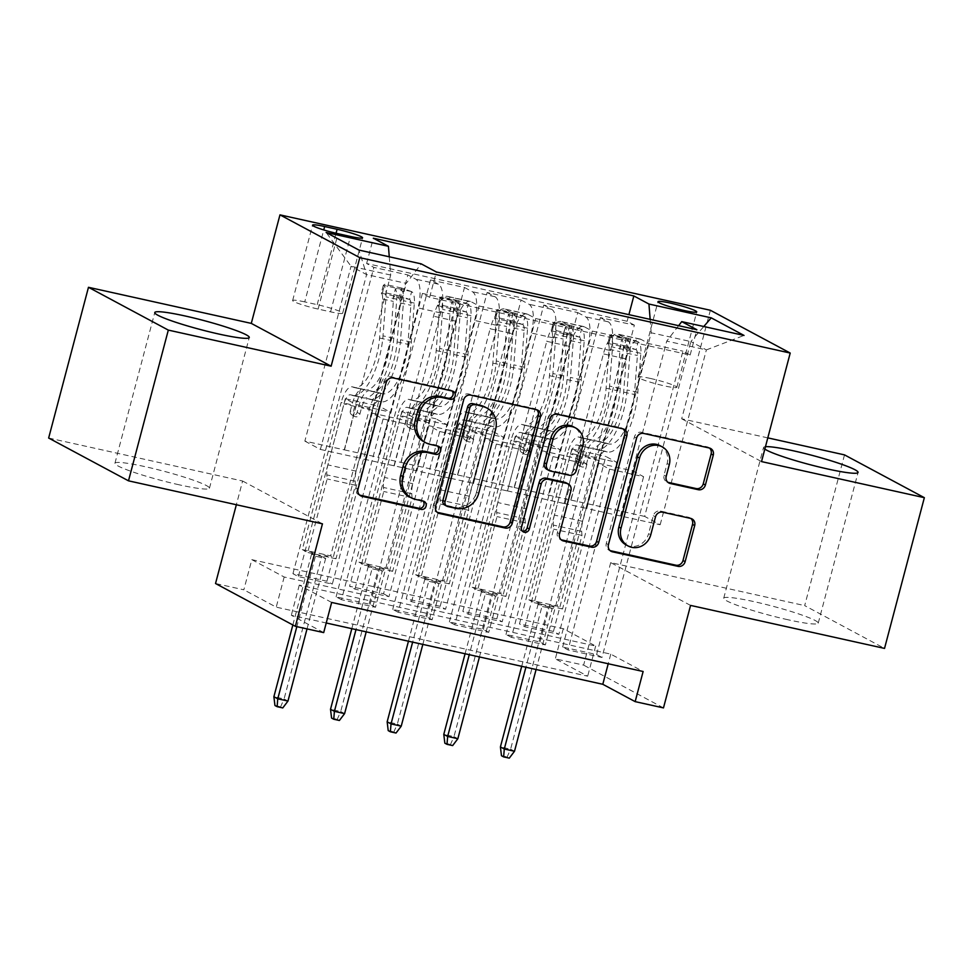 <?xml version="1.0" encoding="UTF-8"?>
<svg xmlns="http://www.w3.org/2000/svg" width="973" height="973" viewBox="0 0 973 973"><rect width="100%" height="100%" fill="white"/><g stroke="black" fill="none" stroke-linecap="round" stroke-linejoin="round"><path stroke-width="0.73" stroke-dasharray="4.87 3.65" d="M452.092 390.976A4.306 3.965 118.2 0 0 450.183 389.881L391.122 376.794A6.154 5.668 118.2 0 0 383.994 381.477L355.85 487.996A6.154 5.668 118.2 0 0 359.657 495.099M423.012 501.059A4.306 3.965 118.2 0 0 421.102 499.952L413.452 498.261L415.617 499.417M437.546 446.023A4.306 3.965 118.2 0 0 435.636 444.916L427.998 443.226L430.151 444.381M765.471 446.704A48.881 4.78 14.8 0 0 763.55 447.471A48.881 4.78 14.8 0 0 764.839 449.088M787.814 619.716A48.881 4.78 -165.2 0 1 723.73 598.2A48.881 4.78 -165.2 0 1 754.148 601.667A48.881 4.78 -165.2 0 1 818.232 623.17A48.881 4.78 -165.2 0 1 787.814 619.716M179.02 484.773A48.881 4.78 -165.2 0 1 114.936 463.27A48.881 4.78 -165.2 0 1 145.366 466.724A48.881 4.78 -165.2 0 1 209.45 488.239A48.881 4.78 -165.2 0 1 179.02 484.773M650.536 378.473A20.056 1.958 14.8 0 0 638.057 377.062A20.056 1.958 14.8 0 0 664.352 385.88A20.056 1.958 14.8 0 0 676.831 387.303A20.056 1.958 14.8 0 0 650.536 378.473M844.503 454.877L804.683 605.607L884.53 648.407M553.442 631.428L634.372 325.14L600.39 317.612L519.473 623.9L553.442 631.428L558.843 634.323L524.861 626.794L519.473 623.9M496.814 618.877L577.743 312.588L543.761 305.06L462.832 611.348L496.814 618.877L502.214 621.771L468.232 614.243L462.832 611.348M440.185 606.325L521.102 300.037L487.132 292.508L406.203 598.796L440.185 606.325L445.573 609.22L411.603 601.691L406.203 598.796M430.504 279.956L349.575 586.245L383.557 593.773L464.474 287.485L430.504 279.956L438.373 284.177A25.067 9.487 102.5 0 1 440.635 312.917L401.131 462.443L378.254 457.31L390.209 412.09L379.312 406.252L332.316 584.116L298.334 576.575L292.946 573.693L326.916 581.222L332.316 584.116M422.416 293.42L341.499 599.709L375.481 607.249L456.398 300.961L422.416 293.42L429.652 297.3L690.149 355.036L682.924 351.168L601.995 657.456L568.025 649.928L562.625 647.033L596.607 654.561L601.995 657.456M479.057 305.972L398.127 612.26L432.109 619.801L513.026 313.513L479.057 305.972L471.175 301.752L448.529 296.741L456.398 300.961M535.685 318.536L454.756 624.812L488.738 632.353L569.667 326.064L535.685 318.536L527.804 314.303A25.067 9.487 -77.5 0 0 526.855 313.951A25.067 9.487 -77.5 0 0 512.807 333.8L490.149 328.777A25.067 9.487 102.5 0 1 504.209 308.928A25.067 9.487 102.5 0 1 505.157 309.292L513.026 313.513M592.314 331.088L511.397 637.376L545.366 644.904L626.296 338.616L592.314 331.088L584.445 326.855A25.067 9.487 -77.5 0 0 583.496 326.502A25.067 9.487 -77.5 0 0 569.436 346.352L546.777 341.328A25.067 9.487 102.5 0 1 560.837 321.491A25.067 9.487 102.5 0 1 561.786 321.844L569.667 326.064M577.743 312.588L585.612 316.809A25.067 9.487 102.5 0 1 587.874 345.561L548.371 495.087L560.095 449.745L549.198 443.907L502.214 621.771M600.39 317.612L608.271 321.832A25.067 9.487 -77.5 0 1 610.533 350.572L571.017 500.098L548.371 495.087M521.102 300.037L528.984 304.257A25.067 9.487 102.5 0 1 531.246 332.997L491.742 482.523L503.467 437.193L492.569 431.355L445.573 609.22M543.761 305.06L551.642 309.28A25.067 9.487 -77.5 0 1 553.892 338.02L514.389 487.546L491.742 482.523M464.474 287.485L472.355 291.705A25.067 9.487 102.5 0 1 474.617 320.445L435.101 469.971L446.838 424.642L435.94 418.804L388.945 596.668L354.963 589.127L349.575 586.245M487.132 292.508L495.002 296.729A25.067 9.487 -77.5 0 1 497.264 325.469L457.76 474.994L435.101 469.971M331.659 602.445L299.283 585.101L610.764 654.136L643.129 671.492M341.499 599.709L336.099 596.826L370.081 604.355L375.481 607.249M398.127 612.26L392.727 609.378L426.709 616.906L432.109 619.801M454.756 624.812L449.368 621.929L483.338 629.458L488.738 632.353M511.397 637.376L505.996 634.481L539.979 642.01L545.366 644.904M251.812 559.657L563.282 628.692L595.658 646.048L284.177 577.001L251.812 559.657L243.846 589.796L215.532 583.52M383.557 593.773L388.945 596.668M505.996 634.481L552.992 456.617L542.095 450.779L530.139 495.999L564.121 503.528L603.418 353.88A25.067 9.487 102.5 0 1 617.466 334.043A25.067 9.487 102.5 0 1 618.414 334.396L626.296 338.616M563.902 503.406L586.561 508.429L626.065 358.903L603.418 353.88M449.368 621.929L496.364 444.065L485.466 438.227L473.51 483.435L507.492 490.976L546.777 341.328M507.274 490.854L529.932 495.877L569.436 346.352M392.727 609.378L439.723 431.513L428.825 425.663L416.882 470.883L450.864 478.424L490.149 328.777M450.645 478.302L473.292 483.326L512.807 333.8M326.916 581.222L407.845 274.933L415.726 279.154A25.067 9.487 102.5 0 1 417.976 307.894L378.473 457.419M336.099 596.826L383.094 418.962L372.197 413.111L360.253 458.332L416.663 470.774L456.167 321.248A25.067 9.487 102.5 0 1 470.227 301.399A25.067 9.487 102.5 0 1 471.175 301.752M394.016 465.751L433.52 316.225A25.067 9.487 102.5 0 1 447.58 296.376A25.067 9.487 102.5 0 1 448.529 296.741M626.065 358.903A25.067 9.487 -77.5 0 1 640.125 339.054A25.067 9.487 -77.5 0 1 641.073 339.419L648.942 343.639L682.924 351.168M634.372 325.14L627.147 321.272L366.639 263.525L373.863 267.405L407.845 274.933M562.625 647.033L609.621 469.168L598.723 463.33L586.78 508.551L660.18 524.751L644.649 516.42L690.842 341.572L651.192 332.79L604.999 507.638L616.736 462.297L605.838 456.459L558.843 634.323M644.649 516.42L604.999 507.638M389.261 256.787L390.696 275.043L344.491 449.891L304.853 441.11L351.046 266.261L366.59 274.581L406.228 283.374L421.236 263.878M390.696 275.043L351.046 266.261L326.137 232.486M304.853 441.11L320.397 449.429L366.59 274.581L358.94 250.073M320.397 449.429L360.034 458.222L406.228 283.374M690.562 605.413L610.716 562.613L804.683 605.607M610.716 562.613L583.63 665.118L555.315 658.843L587.692 676.186L276.223 607.152L243.846 589.796M563.282 628.692L555.315 658.843M48.65 438.032L242.618 481.027L236.354 504.732M767.794 437.874L681.684 418.791L710.363 310.265M663.477 707.906L583.63 665.118M323.693 632.596L291.328 615.252L326.235 622.988M660.18 524.751L706.374 349.903L690.842 341.572L703.783 326.514M620.543 515.958L666.736 341.109L706.374 349.903L744.029 335.43M571.017 500.098L604.78 507.517M514.389 487.546L548.152 494.965M457.76 474.994L491.523 482.413M401.131 462.443L434.895 469.862M344.491 449.891L378.254 457.31M299.283 585.101L291.328 615.252M610.764 654.136L608.222 663.756M284.177 577.001L276.223 607.152M595.658 646.048L587.692 676.186M344.284 449.781L356.227 404.561L345.33 398.711L379.312 406.252M356.227 404.561L390.209 412.09M292.946 573.693L373.863 267.405M366.639 263.525L373.328 238.203M345.33 398.711L298.334 576.575M429.652 297.3L436.342 271.978M370.081 604.355L417.076 426.49L406.179 420.652L394.223 465.872M372.197 413.111L406.179 420.652M383.094 418.962L417.076 426.49M648.942 343.639L568.025 649.928M400.912 462.333L412.856 417.113L446.838 424.642M412.856 417.113L401.958 411.263L435.94 418.804M401.958 411.263L354.963 589.127M426.709 616.906L473.705 439.042L462.807 433.204L450.864 478.424M428.825 425.663L462.807 433.204M439.723 431.513L473.705 439.042M485.466 438.227L519.436 445.756L507.492 490.976M496.364 444.065L530.334 451.594L519.436 445.756M483.338 629.458L530.334 451.594M457.541 474.885L469.497 429.665L458.599 423.827L411.603 601.691M458.599 423.827L492.569 431.355M469.497 429.665L503.467 437.193M542.095 450.779L576.065 458.307L564.121 503.528M552.992 456.617L586.962 464.145L576.065 458.307M539.979 642.01L586.962 464.145M514.17 487.437L526.125 442.216L515.228 436.378L468.232 614.243M515.228 436.378L549.198 443.907M526.125 442.216L560.095 449.745M598.723 463.33L632.705 470.859L620.75 516.079M609.621 469.168L643.603 476.697L632.705 470.859M690.149 355.036L696.85 329.713M678.619 325.675L666.736 341.109M596.607 654.561L643.603 476.697M570.81 499.988L582.754 454.768L571.856 448.93L524.861 626.794M651.192 332.79L650.146 319.363M627.147 321.272L628.886 314.656M571.856 448.93L605.838 456.459M582.754 454.768L616.736 462.297M304.744 301.898A19.424 1.897 14.8 0 0 292.642 300.523A19.424 1.897 14.8 0 0 318.122 309.073L330.577 311.834A19.424 1.897 14.8 0 0 342.666 313.209A19.424 1.897 14.8 0 0 317.198 304.658L304.744 301.898L323.754 229.932M681.684 418.791L761.531 461.591M242.618 481.027L322.452 523.827M423.705 441.633A19.679 18.122 118.2 0 0 427.998 443.226M409.159 496.668A19.679 18.122 118.2 0 0 413.452 498.261M536.61 409.718A6.154 5.668 118.2 0 0 534.262 408.514L468.67 393.98A6.154 5.668 118.2 0 0 461.543 398.662L433.399 505.194A6.154 5.668 118.2 0 0 437.193 512.297M444.758 505.06A4.306 3.965 118.2 0 0 445.695 505.413L447.848 506.568M484.943 406.994A19.679 18.122 118.2 0 1 493.433 428.29L476.551 492.204A19.679 18.122 118.2 0 1 453.759 507.201L445.695 505.413M522.404 531.173A4.306 3.965 118.2 0 1 519.363 526.125L547.981 417.818A6.154 5.668 118.2 0 1 555.109 413.136L620.701 427.67L622.854 428.838M623.048 428.874A6.154 5.668 118.2 0 0 620.701 427.67M566.116 482.815A6.154 5.668 118.2 0 1 568.767 489.468L557.359 532.669A6.154 5.668 118.2 0 0 561.153 539.772M546.996 469.4A6.154 5.668 118.2 0 0 548.346 469.898L566.967 474.021A6.154 5.668 118.2 0 0 574.082 469.339L580.613 444.637A16.456 15.142 118.2 0 0 573.523 426.831M660.035 445.695A16.456 15.142 118.2 0 1 667.137 463.501L664.048 475.189A6.154 5.668 118.2 0 0 667.843 482.292M625.955 544.831A16.456 15.142 118.2 0 0 648.602 533.63L650.767 534.785M690.879 518.463A6.154 5.668 118.2 0 0 688.531 517.259L660.46 511.044A6.154 5.668 118.2 0 0 653.333 515.726L648.602 533.63M709.487 448.042A6.154 5.668 118.2 0 0 707.14 446.838L641.548 432.292A6.154 5.668 118.2 0 0 634.42 436.986L606.276 543.506A6.154 5.668 118.2 0 0 610.071 550.609M350.341 410.898A3.758 3.466 118.2 0 0 352.785 415.264A3.758 3.466 118.2 0 0 357.14 412.406L358.733 406.361A19.74 7.468 102.5 0 1 369.801 390.732A19.74 7.468 102.5 0 1 370.445 390.951L381.197 393.335A19.74 7.468 -77.5 0 0 380.565 393.116A19.74 7.468 -77.5 0 0 369.497 408.745L330.625 555.875L302.299 549.599L341.182 402.469L351.934 404.853L350.341 410.898L353.15 412.394L354.744 406.349A11.591 4.391 102.5 0 1 361.238 397.179A11.591 4.391 102.5 0 1 361.615 397.312L350.864 394.929A11.591 4.391 -77.5 0 0 350.487 394.795A11.591 4.391 -77.5 0 0 343.98 403.965L327.889 464.875A13.61 5.145 102.5 0 0 326.819 474.885L327.135 478.935L307.699 552.482L302.299 549.599M411.64 291.632L401.667 288.057L399.599 295.901L409.572 299.465L411.64 291.632A16.602 6.276 102.5 0 1 414.328 303.114L411.324 342.131A47.932 18.134 102.5 0 1 380.723 401.74A47.932 18.134 102.5 0 1 379.178 401.204L368.414 398.808A11.591 4.391 -77.5 0 0 368.037 398.687A11.591 4.391 -77.5 0 0 361.542 407.857L359.937 413.902A3.758 3.466 -61.8 0 1 354.768 416.468A3.758 3.466 -61.8 0 1 353.15 412.394M401.667 288.057L384.676 284.286L383.326 285.357A16.602 6.276 102.5 0 1 386.001 296.838L383.009 335.855A47.932 18.134 102.5 0 1 352.408 395.464A47.932 18.134 102.5 0 1 350.864 394.929M383.326 285.357L381.258 293.189A8.465 3.199 102.5 0 1 382.571 299.003L379.567 338.032A39.796 15.057 102.5 0 1 354.172 387.509A39.796 15.057 102.5 0 1 352.883 387.059A19.74 7.468 -77.5 0 0 352.25 386.84A19.74 7.468 -77.5 0 0 341.182 402.469M409.572 299.465A8.465 3.199 102.5 0 1 410.886 305.291L407.882 344.308A39.796 15.057 102.5 0 1 382.486 393.785A39.796 15.057 102.5 0 1 381.197 393.335M379.178 401.204A11.591 4.391 -77.5 0 0 378.801 401.071A11.591 4.391 -77.5 0 0 372.294 410.241L356.203 471.163A13.61 5.145 -77.5 0 0 355.133 481.161L355.449 485.211L336.013 558.77L330.625 555.875M399.599 295.901L382.608 292.131L384.676 284.286M381.258 293.189L382.608 292.131M352.883 387.059L363.647 389.443A19.74 7.468 -77.5 0 0 363.002 389.224A19.74 7.468 -77.5 0 0 351.934 404.853M368.414 398.808A47.932 18.134 -77.5 0 0 369.971 399.356A47.932 18.134 -77.5 0 0 400.56 339.747L403.564 300.718A16.602 6.276 -77.5 0 0 402.311 290.854C398.638 288.47 396.376 287.972 395.512 289.346A16.602 6.276 102.5 0 1 396.765 299.222L393.761 338.239A47.932 18.134 102.5 0 1 363.172 397.848A47.932 18.134 102.5 0 1 361.615 397.312M363.647 389.443A39.796 15.057 -77.5 0 0 364.936 389.893A39.796 15.057 -77.5 0 0 390.331 340.416L393.335 301.399A8.465 3.199 -77.5 0 0 393.226 298.018L395.379 288.774L393.226 298.018C394.406 295.549 396.668 296.047 400.012 299.526A8.465 3.199 102.5 0 1 400.122 302.895L397.13 341.924A39.796 15.057 102.5 0 1 371.735 391.401A39.796 15.057 102.5 0 1 370.445 390.951M336.013 558.77L328.935 557.201L323.547 554.306L321.759 556.374L325.639 558.466L315.447 556.203L311.567 554.124L321.759 556.374L284.08 698.967L273.887 696.717M292.849 624.958L311.567 554.124L309.378 551.168L314.778 554.051L307.699 552.482M355.449 485.211L327.135 478.935M307.03 628.899L325.639 558.466L328.935 557.201L314.778 554.051L315.447 556.203L296.838 626.648M287.972 701.059L284.08 698.967L280.613 706.775L282.766 707.93M274.945 705.51L280.613 706.775M406.969 423.45A3.758 3.466 118.2 0 0 409.414 427.816A3.758 3.466 118.2 0 0 413.768 424.958L415.362 418.913A19.74 7.468 102.5 0 1 426.429 403.284A19.74 7.468 102.5 0 1 427.074 403.503L437.838 405.887A19.74 7.468 -77.5 0 0 437.193 405.668A19.74 7.468 -77.5 0 0 426.125 421.297L387.254 568.427L358.94 562.151L397.811 415.021L408.575 417.405L406.969 423.45L409.779 424.958L411.372 418.913A11.591 4.391 102.5 0 1 417.879 409.73A11.591 4.391 102.5 0 1 418.256 409.864L407.492 407.48A11.591 4.391 -77.5 0 0 407.115 407.346A11.591 4.391 -77.5 0 0 400.621 416.517L384.517 477.439A13.61 5.145 102.5 0 0 383.447 487.437L383.763 491.487L364.328 565.045L358.94 562.151M468.281 304.184L458.295 300.608L456.228 308.453L466.201 312.017L468.281 304.184A16.602 6.276 102.5 0 1 470.956 315.666L467.952 354.683A47.932 18.134 102.5 0 1 437.351 414.291A47.932 18.134 102.5 0 1 435.807 413.756L425.043 411.372A11.591 4.391 -77.5 0 0 424.666 411.238A11.591 4.391 -77.5 0 0 418.171 420.409L416.578 426.454A3.758 3.466 -61.8 0 1 411.397 429.02A3.758 3.466 -61.8 0 1 409.779 424.958M458.295 300.608L441.304 296.85L439.966 297.908A16.602 6.276 102.5 0 1 442.642 309.39L439.638 348.407A47.932 18.134 102.5 0 1 409.037 408.015A47.932 18.134 102.5 0 1 407.492 407.48M439.966 297.908L437.886 305.741A8.465 3.199 102.5 0 1 439.2 311.567L436.196 350.584A39.796 15.057 102.5 0 1 410.801 400.061A39.796 15.057 102.5 0 1 409.511 399.611A19.74 7.468 -77.5 0 0 408.879 399.392A19.74 7.468 -77.5 0 0 397.811 415.021M466.201 312.017A8.465 3.199 102.5 0 1 467.514 317.843L464.522 356.86A39.796 15.057 102.5 0 1 439.115 406.337A39.796 15.057 102.5 0 1 437.838 405.887M435.807 413.756A11.591 4.391 -77.5 0 0 435.43 413.622A11.591 4.391 -77.5 0 0 428.935 422.793L412.832 483.715A13.61 5.145 -77.5 0 0 411.761 493.712L412.078 497.762L392.642 571.321L387.254 568.427M456.228 308.453L439.237 304.683L441.304 296.85M437.886 305.741L439.237 304.683M409.511 399.611L420.275 401.995A19.74 7.468 -77.5 0 0 419.643 401.776A19.74 7.468 -77.5 0 0 408.575 417.405M425.043 411.372A47.932 18.134 -77.5 0 0 426.6 411.907A47.932 18.134 -77.5 0 0 457.188 352.299L460.193 313.282A16.602 6.276 -77.5 0 0 458.94 303.406C455.279 301.022 453.004 300.523 452.141 301.898A16.602 6.276 102.5 0 1 453.394 311.774L450.402 350.791A47.932 18.134 102.5 0 1 419.801 410.399A47.932 18.134 102.5 0 1 418.256 409.864M420.275 401.995A39.796 15.057 -77.5 0 0 421.564 402.445A39.796 15.057 -77.5 0 0 446.96 352.968L449.964 313.951A8.465 3.199 -77.5 0 0 449.854 310.582L452.007 301.326L449.854 310.582C451.034 308.1 453.296 308.599 456.653 312.078A8.465 3.199 102.5 0 1 456.763 315.447L453.759 354.476A39.796 15.057 102.5 0 1 428.363 403.953A39.796 15.057 102.5 0 1 427.074 403.503M392.642 571.321L385.563 569.752L380.175 566.858L378.388 568.925L382.267 571.017L372.075 568.755L368.195 566.675L378.388 568.925L340.708 711.518L330.516 709.268M351.812 628.655L368.195 566.675L366.018 563.72L371.406 566.614L364.328 565.045M412.078 497.762L383.763 491.487M366.201 631.842L382.267 571.017L385.563 569.752L371.406 566.614L372.075 568.755L356.009 629.58M344.6 713.61L340.708 711.518L337.242 719.327L339.395 720.482M331.574 718.062L337.242 719.327M463.598 436.001A3.758 3.466 118.2 0 0 466.043 440.368A3.758 3.466 118.2 0 0 470.397 437.509L472.002 431.465A19.74 7.468 102.5 0 1 483.07 415.836A19.74 7.468 102.5 0 1 483.703 416.055L494.466 418.439A19.74 7.468 -77.5 0 0 493.822 418.22A19.74 7.468 -77.5 0 0 482.754 433.849L443.883 580.978L415.568 574.702L454.44 427.573L465.203 429.957L463.598 436.001L466.408 437.509L468.001 431.465A11.591 4.391 102.5 0 1 474.508 422.282A11.591 4.391 102.5 0 1 474.885 422.416L464.121 420.032A11.591 4.391 -77.5 0 0 463.744 419.898A11.591 4.391 -77.5 0 0 457.249 429.081L441.158 489.991A13.61 5.145 102.5 0 0 440.076 499.988L440.392 504.038L420.968 577.597L415.568 574.702M524.909 316.736L514.936 313.16L512.856 321.005L522.842 324.581L524.909 316.736A16.602 6.276 102.5 0 1 527.585 328.217L524.581 367.235A47.932 18.134 102.5 0 1 493.992 426.843A47.932 18.134 102.5 0 1 492.435 426.308L481.684 423.924A11.591 4.391 -77.5 0 0 481.307 423.79A11.591 4.391 -77.5 0 0 474.8 432.961L473.206 439.005A3.758 3.466 -61.8 0 1 468.025 441.572A3.758 3.466 -61.8 0 1 466.408 437.509M514.936 313.16L497.945 309.402L496.595 310.46A16.602 6.276 102.5 0 1 499.271 321.941L496.266 360.959A47.932 18.134 102.5 0 1 465.678 420.567A47.932 18.134 102.5 0 1 464.121 420.032M496.595 310.46L494.527 318.293A8.465 3.199 102.5 0 1 495.829 324.118L492.837 363.136A39.796 15.057 102.5 0 1 467.441 412.613A39.796 15.057 102.5 0 1 466.152 412.163A19.74 7.468 -77.5 0 0 465.508 411.944A19.74 7.468 -77.5 0 0 454.44 427.573M522.842 324.581A8.465 3.199 102.5 0 1 524.143 330.394L521.151 369.412A39.796 15.057 102.5 0 1 495.756 418.889A39.796 15.057 102.5 0 1 494.466 418.439M492.435 426.308A11.591 4.391 -77.5 0 0 492.058 426.174A11.591 4.391 -77.5 0 0 485.563 435.357L469.473 496.266A13.61 5.145 -77.5 0 0 468.39 506.264L468.718 510.314L449.283 583.873L443.883 580.978M512.856 321.005L495.865 317.234L497.945 309.402M522.586 324.483L494.552 318.268L495.865 317.234M466.152 412.163L476.904 414.547A19.74 7.468 -77.5 0 0 476.271 414.328A19.74 7.468 -77.5 0 0 465.203 429.957M481.684 423.924A47.932 18.134 -77.5 0 0 483.228 424.459A47.932 18.134 -77.5 0 0 513.829 364.851L516.821 325.833A16.602 6.276 -77.5 0 0 515.568 315.957C511.907 313.574 509.645 313.075 508.77 314.449A16.602 6.276 102.5 0 1 510.034 324.325L507.03 363.343A47.932 18.134 102.5 0 1 476.429 422.951A47.932 18.134 102.5 0 1 474.885 422.416M476.904 414.547A39.796 15.057 -77.5 0 0 478.193 415.009A39.796 15.057 -77.5 0 0 503.588 365.52L506.592 326.502A8.465 3.199 -77.5 0 0 506.483 323.133L508.636 313.878L506.483 323.133C507.663 320.652 509.925 321.151 513.282 324.629A8.465 3.199 102.5 0 1 513.391 328.01L510.387 367.028A39.796 15.057 102.5 0 1 484.992 416.505A39.796 15.057 102.5 0 1 483.703 416.055M449.283 583.873L442.204 582.304L436.804 579.409L435.016 581.489L438.908 583.569L428.716 581.307L424.824 579.227L435.016 581.489L397.349 724.082L387.157 721.82M408.453 641.207L424.824 579.227L422.647 576.271L428.047 579.166L420.968 577.597M468.718 510.314L440.392 504.038M422.829 644.394L438.908 583.569L442.204 582.304L428.047 579.166L428.716 581.307L412.637 642.131M401.229 726.162L397.349 724.082L393.87 731.878L396.035 733.034M388.215 730.626L393.87 731.878M520.239 448.553A3.758 3.466 118.2 0 0 522.671 452.919A3.758 3.466 118.2 0 0 527.025 450.061L528.631 444.016A19.74 7.468 102.5 0 1 539.699 428.388A19.74 7.468 102.5 0 1 540.331 428.606L551.095 430.99A19.74 7.468 -77.5 0 0 550.463 430.771A19.74 7.468 -77.5 0 0 539.383 446.4L500.511 593.53L472.197 587.254L511.068 440.124L521.832 442.508L520.239 448.553L523.036 450.061L524.642 444.016A11.591 4.391 102.5 0 1 531.136 434.834A11.591 4.391 102.5 0 1 531.513 434.967L520.75 432.584A11.591 4.391 -77.5 0 0 520.373 432.45A11.591 4.391 -77.5 0 0 513.878 441.633L497.787 502.542A13.61 5.145 102.5 0 0 496.704 512.54L497.033 516.59L477.597 590.149L472.197 587.254M581.538 329.288L571.565 325.712L569.485 333.557L579.47 337.132L581.538 329.288A16.602 6.276 102.5 0 1 584.214 340.769L581.222 379.786A47.932 18.134 102.5 0 1 550.621 439.395A47.932 18.134 102.5 0 1 549.064 438.859L538.312 436.476A11.591 4.391 -77.5 0 0 537.935 436.342A11.591 4.391 -77.5 0 0 531.428 445.525L529.835 451.557A3.758 3.466 -61.8 0 1 524.666 454.123A3.758 3.466 -61.8 0 1 523.036 450.061M571.565 325.712L554.574 321.954L553.223 323.012A16.602 6.276 102.5 0 1 555.899 334.493L552.895 373.51A47.932 18.134 102.5 0 1 522.306 433.119A47.932 18.134 102.5 0 1 520.75 432.584M553.223 323.012L551.156 330.856A8.465 3.199 102.5 0 1 552.469 336.67L549.465 375.687A39.796 15.057 102.5 0 1 524.07 425.165A39.796 15.057 102.5 0 1 522.781 424.714A19.74 7.468 -77.5 0 0 522.136 424.496A19.74 7.468 -77.5 0 0 511.068 440.124M579.47 337.132A8.465 3.199 102.5 0 1 580.784 342.946L577.78 381.963A39.796 15.057 102.5 0 1 552.384 431.453A39.796 15.057 102.5 0 1 551.095 430.99M549.064 438.859A11.591 4.391 -77.5 0 0 548.699 438.726A11.591 4.391 -77.5 0 0 542.192 447.908L526.101 508.818A13.61 5.145 -77.5 0 0 525.031 518.816L525.347 522.866L505.911 596.425L500.511 593.53M569.485 333.557L552.506 329.786L554.574 321.954M551.156 330.856L552.506 329.786M522.781 424.714L533.545 427.111A19.74 7.468 -77.5 0 0 532.9 426.879A19.74 7.468 -77.5 0 0 521.832 442.508M538.312 436.476A47.932 18.134 -77.5 0 0 539.857 437.011A47.932 18.134 -77.5 0 0 570.458 377.402L573.462 338.385A16.602 6.276 -77.5 0 0 572.197 328.509C568.536 326.137 566.274 325.627 565.41 327.001A16.602 6.276 102.5 0 1 566.663 336.877L563.659 375.894A47.932 18.134 102.5 0 1 533.07 435.503A47.932 18.134 102.5 0 1 531.513 434.967M533.545 427.111A39.796 15.057 -77.5 0 0 534.822 427.561A39.796 15.057 -77.5 0 0 560.229 378.071L563.221 339.054A8.465 3.199 -77.5 0 0 563.112 335.685L563.099 334.663M563.087 334.663L565.41 327.001L563.112 335.685C564.291 333.204 566.554 333.715 569.91 337.193A8.465 3.199 102.5 0 1 570.02 340.562L567.016 379.579A39.796 15.057 102.5 0 1 541.62 429.057A39.796 15.057 102.5 0 1 540.331 428.606M505.911 596.425L498.833 594.856L493.433 591.961L491.657 594.041L495.537 596.121L485.345 593.858L481.453 591.779L491.657 594.041L453.977 736.634L443.785 734.372M465.082 653.759L481.453 591.779L479.275 588.823L484.676 591.718L477.597 590.149M525.347 522.866L497.033 516.59M479.458 656.945L495.537 596.121L498.833 594.856L484.676 591.718L485.345 593.858L469.266 654.683M457.857 738.714L453.977 736.634L450.499 744.43L452.664 745.586M444.843 743.177L450.499 744.43M576.867 461.105A3.758 3.466 118.2 0 0 579.312 465.471A3.758 3.466 118.2 0 0 583.666 462.613L585.26 456.568A19.74 7.468 102.5 0 1 596.327 440.939A19.74 7.468 102.5 0 1 596.972 441.158L607.724 443.554A19.74 7.468 -77.5 0 0 607.091 443.323A19.74 7.468 -77.5 0 0 596.023 458.952L557.152 606.082L528.826 599.806L567.709 452.676L578.461 455.06L576.867 461.105L579.677 462.613L581.27 456.568A11.591 4.391 102.5 0 1 587.765 447.385A11.591 4.391 102.5 0 1 588.142 447.519L577.39 445.135A11.591 4.391 -77.5 0 0 577.013 445.002A11.591 4.391 -77.5 0 0 570.506 454.184L554.415 515.094A13.61 5.145 102.5 0 0 553.345 525.092L553.661 529.142L534.226 602.701L528.826 599.806M638.166 341.839L628.193 338.263L626.125 346.108L636.099 349.684L638.166 341.839A16.602 6.276 102.5 0 1 640.854 353.321L637.85 392.338A47.932 18.134 102.5 0 1 607.249 451.946A47.932 18.134 102.5 0 1 605.705 451.411L594.941 449.027A11.591 4.391 -77.5 0 0 594.564 448.894A11.591 4.391 -77.5 0 0 588.069 458.076L586.464 464.121A3.758 3.466 -61.8 0 1 581.295 466.675A3.758 3.466 -61.8 0 1 579.677 462.613M628.193 338.263L611.202 334.505L609.852 335.563A16.602 6.276 102.5 0 1 612.528 347.045L609.536 386.062A47.932 18.134 102.5 0 1 578.935 445.67A47.932 18.134 102.5 0 1 577.39 445.135M609.852 335.563L607.784 343.408A8.465 3.199 102.5 0 1 609.098 349.222L606.094 388.239A39.796 15.057 102.5 0 1 580.699 437.728A39.796 15.057 102.5 0 1 579.409 437.278A19.74 7.468 -77.5 0 0 578.777 437.047A19.74 7.468 -77.5 0 0 567.709 452.676M636.099 349.684A8.465 3.199 102.5 0 1 637.412 355.498L634.408 394.515A39.796 15.057 102.5 0 1 609.013 444.004A39.796 15.057 102.5 0 1 607.724 443.554M605.705 451.411A11.591 4.391 -77.5 0 0 605.328 451.277A11.591 4.391 -77.5 0 0 598.821 460.46L582.73 521.37A13.61 5.145 -77.5 0 0 581.659 531.367L581.976 535.418L562.54 608.976L557.152 606.082M626.125 346.108L609.134 342.338L611.202 334.505M607.784 343.408L609.134 342.338M579.409 437.278L590.173 439.662A19.74 7.468 -77.5 0 0 589.529 439.431A19.74 7.468 -77.5 0 0 578.461 455.06M594.941 449.027A47.932 18.134 -77.5 0 0 596.485 449.562A47.932 18.134 -77.5 0 0 627.086 389.954L630.09 350.937A16.602 6.276 -77.5 0 0 628.838 341.061C625.165 338.689 622.902 338.178 622.039 339.553A16.602 6.276 102.5 0 1 623.292 349.429L620.288 388.446A47.932 18.134 102.5 0 1 589.699 448.067A47.932 18.134 102.5 0 1 588.142 447.519M590.173 439.662A39.796 15.057 -77.5 0 0 591.462 440.112A39.796 15.057 -77.5 0 0 616.858 390.623L619.862 351.606A8.465 3.199 -77.5 0 0 619.74 348.237L621.893 338.981L619.74 348.237C620.92 345.756 623.194 346.266 626.539 349.745A8.465 3.199 102.5 0 1 626.648 353.114L623.657 392.131A39.796 15.057 102.5 0 1 598.249 441.608A39.796 15.057 102.5 0 1 596.972 441.158M562.54 608.976L555.461 607.407L550.061 604.513L548.286 606.593L552.165 608.672L541.973 606.41L538.093 604.33L548.286 606.593L510.606 749.186L500.414 746.923M521.71 666.31L538.093 604.33L535.904 601.375L541.304 604.269L534.226 602.701M581.976 535.418L553.661 529.142M536.099 669.497L552.165 608.672L555.461 607.407L541.304 604.269L541.973 606.41L525.907 667.247M514.498 751.265L510.606 749.186L507.14 756.982L509.293 758.137M501.472 755.729L507.14 756.982M450.183 389.881L452.336 391.037M421.102 499.952L423.255 501.119M435.636 444.916L437.801 446.072M610.533 350.572L587.874 345.561M553.892 338.02L531.246 332.997M497.264 325.469L474.617 320.445M440.635 312.917L417.976 307.894M456.167 321.248L433.52 316.225M641.073 339.419L618.414 334.396M584.445 326.855L561.786 321.844M527.804 314.303L505.157 309.292M438.373 284.177L415.726 279.154M495.002 296.729L472.355 291.705M551.642 309.28L528.984 304.257M608.271 321.832L585.612 316.809M318.122 309.073L338.032 233.702M317.198 304.658L336.062 233.252M330.577 311.834L350.487 236.463M355.85 487.996L358.015 489.164M383.994 381.477L386.159 382.632M391.122 376.794L393.274 377.95M433.399 505.194L435.551 506.349M461.543 398.662L463.695 399.818M468.67 393.98L470.823 395.135M534.262 408.514L536.415 409.669M453.759 507.201L455.911 508.356M476.551 492.204L478.704 493.36M493.433 428.29L495.598 429.446M555.109 413.136L557.261 414.291M557.359 532.669L559.511 533.824M568.767 489.468L570.932 490.623M519.363 526.125L521.528 527.281M547.981 417.818L550.134 418.974M580.613 444.637L582.778 445.792M548.346 469.898L550.499 471.054M566.967 474.021L569.12 475.189M574.082 469.339L576.247 470.494M664.048 475.189L666.201 476.344M667.137 463.501L669.29 464.656M653.333 515.726L655.486 516.882M660.46 511.044L662.613 512.199M688.531 517.259L690.684 518.414M606.276 543.506L608.429 544.661M634.42 436.986L636.573 438.142M641.548 432.292L643.7 433.447M707.14 446.838L709.293 447.994M411.397 291.535L383.362 285.32M381.294 293.165L409.329 299.38M354.744 406.349L343.98 403.965M356.203 471.163L327.889 464.875M372.294 410.241L361.542 407.857M358.733 406.361L369.497 408.745M393.761 338.239L383.009 335.855M411.324 342.131L400.56 339.747M379.567 338.032L390.331 340.416M397.13 341.924L407.882 344.308M396.765 299.222L386.001 296.838M382.571 299.003L393.335 301.399M414.328 303.114L403.564 300.718M400.122 302.895L410.886 305.291M355.133 481.161L326.819 474.885M400.012 299.526L402.311 290.854M359.937 413.902L357.14 412.406M468.025 304.087L439.991 297.872M437.923 305.717L465.958 311.932M411.372 418.913L400.621 416.517M412.832 483.715L384.517 477.439M428.935 422.793L418.171 420.409M415.362 418.913L426.125 421.297M450.402 350.791L439.638 348.407M467.952 354.683L457.188 352.299M436.196 350.584L446.96 352.968M453.759 354.476L464.522 356.86M453.394 311.774L442.642 309.39M439.2 311.567L449.964 313.951M470.956 315.666L460.193 313.282M456.763 315.447L467.514 317.843M411.761 493.712L383.447 487.437M456.653 312.078L458.94 303.406M416.578 426.454L413.768 424.958M524.666 316.639L496.631 310.423M468.001 431.465L457.249 429.081M469.473 496.266L441.158 489.991M485.563 435.357L474.8 432.961M472.002 431.465L482.754 433.849M507.03 363.343L496.266 360.959M524.581 367.235L513.829 364.851M492.837 363.136L503.588 365.52M510.387 367.028L521.151 369.412M510.034 324.325L499.271 321.941M495.829 324.118L506.592 326.502M527.585 328.217L516.821 325.833M513.391 328.01L524.143 330.394M468.39 506.264L440.076 499.988M513.282 324.629L515.568 315.957M473.206 439.005L470.397 437.509M581.295 329.19L553.26 322.975M551.192 330.82L579.215 337.035M524.642 444.016L513.878 441.633M526.101 508.818L497.787 502.542M542.192 447.908L531.428 445.525M528.631 444.016L539.383 446.4M563.659 375.894L552.895 373.51M581.222 379.786L570.458 377.402M549.465 375.687L560.229 378.071M567.016 379.579L577.78 381.963M566.663 336.877L555.899 334.493M552.469 336.67L563.221 339.054M584.214 340.769L573.462 338.385M570.02 340.562L580.784 342.946M525.031 518.816L496.704 512.54M569.91 337.193L572.197 328.509M529.835 451.557L527.025 450.061M637.923 341.742L609.889 335.539M607.821 343.372L635.856 349.587M581.27 456.568L570.506 454.184M582.73 521.37L554.415 515.094M598.821 460.46L588.069 458.076M585.26 456.568L596.023 458.952M620.288 388.446L609.536 386.062M637.85 392.338L627.086 389.954M606.094 388.239L616.858 390.623M623.657 392.131L634.408 394.515M623.292 349.429L612.528 347.045M609.098 349.222L619.862 351.606M640.854 353.321L630.09 350.937M626.648 353.114L637.412 355.498M581.659 531.367L553.345 525.092M626.539 349.745L628.838 341.061M586.464 464.121L583.666 462.613M451.119 390.234L453.284 391.389M422.039 500.304L424.192 501.46M436.573 445.269L438.738 446.425M723.73 598.2L763.55 447.471M114.936 463.27L154.768 312.528M638.057 377.062L657.967 301.691M470.227 301.399L447.58 296.376M526.855 313.951L504.209 308.928M583.496 326.502L560.837 321.491M640.125 339.054L617.466 334.043M292.642 300.523L312.564 225.152M342.666 313.209L362.576 237.838M676.831 387.303L696.741 311.932M209.45 488.239L249.27 337.509M818.232 623.17L858.064 472.44M358.502 494.649L360.667 495.816M436.05 511.847L438.203 513.002M535.6 409.013L537.753 410.168M622.039 428.169L624.192 429.324M560.01 539.322L562.163 540.477M521.224 530.784L523.377 531.939M666.7 481.842L668.852 482.997M689.869 517.758L692.022 518.913M608.928 550.159L611.08 551.314M708.478 447.337L710.631 448.492M354.768 416.468L351.958 414.96M361.238 397.179L350.487 394.795M378.801 401.071L368.037 398.687M363.002 389.224L352.25 386.84M380.565 393.116L369.801 390.732M352.408 395.464L363.172 397.848M369.971 399.356L380.723 401.74M354.172 387.509L364.936 389.893M371.735 391.401L382.486 393.785M411.397 429.02L408.599 427.512M417.879 409.73L407.115 407.346M435.43 413.622L424.666 411.238M419.643 401.776L408.879 399.392M437.193 405.668L426.429 403.284M409.037 408.015L419.801 410.399M426.6 411.907L437.351 414.291M410.801 400.061L421.564 402.445M428.363 403.953L439.115 406.337M468.025 441.572L465.228 440.064M474.508 422.282L463.744 419.898M492.058 426.174L481.307 423.79M476.271 414.328L465.508 411.944M493.822 418.22L483.07 415.836M465.678 420.567L476.429 422.951M483.228 424.459L493.992 426.843M467.441 412.613L478.193 415.009M484.992 416.505L495.756 418.889M524.666 454.123L521.856 452.615M531.136 434.834L520.373 432.45M548.699 438.726L537.935 436.342M532.9 426.879L522.136 424.496M550.463 430.771L539.699 428.388M522.306 433.119L533.07 435.503M539.857 437.011L550.621 439.395M524.07 425.165L534.822 427.561M541.62 429.057L552.384 431.453M581.295 466.675L578.485 465.167M587.765 447.385L577.013 445.002M605.328 451.277L594.564 448.894M589.529 439.431L578.777 437.047M607.091 443.323L596.327 440.939M578.935 445.67L589.699 448.067M596.485 449.562L607.249 451.946M580.699 437.728L591.462 440.112M598.249 441.608L609.013 444.004"/><path stroke-width="1.46" d="M455.133 396.047A4.306 3.965 118.2 0 0 452.336 391.037L393.274 377.95A6.154 5.668 118.2 0 0 386.159 382.632L358.015 489.164A6.154 5.668 118.2 0 0 362.005 496.303L421.066 509.402A4.306 3.965 118.2 0 0 424.192 501.46A4.306 3.965 118.2 0 0 423.255 501.119L415.617 499.417A19.679 18.122 118.2 0 1 411.324 497.835A19.679 18.122 118.2 0 1 402.822 476.539L405.169 467.66A19.679 18.122 118.2 0 1 427.962 452.664L435.612 454.367A4.306 3.965 118.2 0 0 438.738 446.425A4.306 3.965 118.2 0 0 437.801 446.072L430.151 444.381A19.679 18.122 118.2 0 1 425.858 442.788A19.679 18.122 118.2 0 1 417.368 421.504L419.716 412.625A19.679 18.122 118.2 0 1 442.508 397.629L450.146 399.319A4.306 3.965 118.2 0 0 455.133 396.047M425.858 442.788L423.705 441.633A19.679 18.122 118.2 0 1 415.216 420.348L417.563 411.47A19.679 18.122 118.2 0 1 440.343 396.473L447.994 398.164A4.306 3.965 118.2 0 0 452.092 390.976M359.657 495.099A6.154 5.668 118.2 0 0 359.852 495.148L418.913 508.247A4.306 3.965 118.2 0 0 423.012 501.059M411.324 497.835L409.159 496.668A19.679 18.122 118.2 0 1 400.669 475.383L403.017 466.505A19.679 18.122 118.2 0 1 425.809 451.508L433.447 453.199A4.306 3.965 118.2 0 0 437.546 446.023M764.839 449.088A48.881 4.78 14.8 0 0 827.634 468.974A48.881 4.78 14.8 0 0 858.064 472.44A48.881 4.78 14.8 0 0 793.98 450.937A48.881 4.78 14.8 0 0 765.471 446.704M185.186 315.994A48.881 4.78 14.8 0 0 154.768 312.528A48.881 4.78 14.8 0 0 218.852 334.043A48.881 4.78 14.8 0 0 249.27 337.509A48.881 4.78 14.8 0 0 185.186 315.994M670.458 303.114A20.056 1.958 14.8 0 0 657.967 301.691A20.056 1.958 14.8 0 0 684.262 310.509A20.056 1.958 14.8 0 0 696.741 311.932A20.056 1.958 14.8 0 0 670.458 303.114M698.273 489.711A6.154 5.668 118.2 0 0 705.389 485.028L713.282 455.145A6.154 5.668 118.2 0 0 709.293 447.994L643.7 433.447A6.154 5.668 118.2 0 0 636.573 438.142L608.429 544.661A6.154 5.668 118.2 0 0 612.431 551.813L678.023 566.359A6.154 5.668 118.2 0 0 685.138 561.664L694.686 525.566A6.154 5.668 118.2 0 0 690.684 518.414L662.613 512.199A6.154 5.668 118.2 0 0 655.486 516.882L650.767 534.785A16.456 15.142 118.2 0 1 628.12 545.987A16.456 15.142 118.2 0 1 621.017 528.193L639.553 458.064A16.456 15.142 118.2 0 1 662.187 446.85A16.456 15.142 118.2 0 1 669.29 464.656L666.201 476.344A6.154 5.668 118.2 0 0 670.202 483.496L698.273 489.711L696.109 488.555A6.154 5.668 118.2 0 0 703.236 483.873L711.129 453.99A6.154 5.668 118.2 0 0 709.487 448.042M168.317 330.102L331.136 366.189L251.289 323.389L88.47 287.303L168.317 330.102L128.497 480.832L322.452 523.827L295.378 626.32L323.693 632.596L331.659 602.445L643.129 671.492L635.162 701.63L663.477 707.906L690.562 605.413L884.53 648.407L924.35 497.677L844.503 454.877L767.794 437.874M331.136 366.189L359.815 257.663L790.21 353.053L761.531 461.591L924.35 497.677M540.416 416.821A6.154 5.668 118.2 0 0 536.415 409.669L470.823 395.135A6.154 5.668 118.2 0 0 463.695 399.818L435.551 506.349A6.154 5.668 118.2 0 0 439.553 513.501L505.145 528.035A6.154 5.668 118.2 0 0 512.26 523.352L540.416 416.821L538.251 415.666A6.154 5.668 118.2 0 0 536.61 409.718M557.261 414.291L622.854 428.838A6.154 5.668 118.2 0 1 626.855 435.977L598.699 542.508A6.154 5.668 118.2 0 1 591.584 547.191L563.513 540.976A6.154 5.668 118.2 0 1 559.511 533.824L570.932 490.623A6.154 5.668 118.2 0 0 566.931 483.472L548.31 479.336A6.154 5.668 118.2 0 0 541.195 484.031L529.312 529.008A4.306 3.965 118.2 0 1 523.377 531.939A4.306 3.965 118.2 0 1 521.528 527.281L550.134 418.974A6.154 5.668 118.2 0 1 557.261 414.291M128.497 480.832L48.65 438.032L88.47 287.303M338.032 233.702L350.487 236.463A19.424 1.897 14.8 0 0 362.576 237.838A19.424 1.897 14.8 0 0 337.108 229.287L324.654 226.527A19.424 1.897 14.8 0 0 312.564 225.152A19.424 1.897 14.8 0 0 338.032 233.702M359.815 257.663L279.969 214.863L710.363 310.265L790.21 353.053M628.886 314.656L633.837 295.95L373.328 238.203L388.434 246.303L389.261 256.787M633.837 295.95L648.942 304.038L711.239 317.855L744.029 335.43L681.745 321.625L696.85 329.713L436.342 271.978L421.236 263.878L358.94 250.073L326.137 232.486L388.434 246.303M236.354 504.732L215.532 583.52L295.378 626.32M251.289 323.389L279.969 214.863M326.235 622.988L602.798 684.287L635.162 701.63M608.222 663.756L602.798 684.287M681.745 321.625L678.619 325.675M650.146 319.363L648.942 304.038M711.239 317.855L703.783 326.514M437.193 512.297A6.154 5.668 118.2 0 0 437.388 512.345L502.98 526.88A6.154 5.668 118.2 0 0 510.107 522.197L538.251 415.666M474.751 404.768A4.306 3.965 118.2 0 0 469.764 408.052L445.062 501.557A4.306 3.965 118.2 0 0 447.848 506.568L455.911 508.356A19.679 18.122 118.2 0 0 478.704 493.36L495.598 429.446A19.679 18.122 118.2 0 0 487.108 408.149A19.679 18.122 118.2 0 0 482.803 406.556L472.586 403.613A4.306 3.965 118.2 0 0 467.599 406.896L469.764 408.052M446.911 506.215L444.758 505.06A4.306 3.965 118.2 0 1 442.897 500.402L467.599 406.896M487.108 408.149L484.943 406.994A19.679 18.122 118.2 0 0 480.65 405.4L482.803 406.556M472.586 403.613L480.65 405.4M561.153 539.772A6.154 5.668 118.2 0 0 561.348 539.82L589.419 546.035A6.154 5.668 118.2 0 0 596.546 541.353L624.69 434.822A6.154 5.668 118.2 0 0 623.048 428.874M568.281 483.97L566.116 482.815A6.154 5.668 118.2 0 0 564.778 482.316L546.157 478.181A6.154 5.668 118.2 0 0 539.03 482.876L527.147 527.853L529.312 529.008M522.404 531.173A4.306 3.965 118.2 0 0 527.147 527.853M582.778 445.792A16.456 15.142 118.2 0 0 575.675 427.986A16.456 15.142 118.2 0 0 553.029 439.2L546.51 463.902A6.154 5.668 118.2 0 0 550.499 471.054L569.12 475.189A6.154 5.668 118.2 0 0 576.247 470.494L582.778 445.792M575.675 427.986L573.523 426.831A16.456 15.142 118.2 0 0 550.876 438.045L553.029 439.2M549.161 470.555L546.996 469.4A6.154 5.668 118.2 0 1 544.345 462.747L550.876 438.045M667.843 482.292A6.154 5.668 118.2 0 0 668.037 482.34L696.109 488.555M662.187 446.85L660.035 445.695A16.456 15.142 118.2 0 0 637.388 456.909L639.553 458.064M628.12 545.987L625.955 544.831A16.456 15.142 118.2 0 1 618.864 527.038L637.388 456.909M610.071 550.609A6.154 5.668 118.2 0 0 610.266 550.657L675.858 565.191A6.154 5.668 118.2 0 0 682.985 560.509L692.521 524.411A6.154 5.668 118.2 0 0 690.879 518.463M287.972 701.059L282.766 707.93L277.11 706.666L274.945 705.51L273.887 696.717L277.767 698.796L287.972 701.059L307.03 628.899M277.11 706.666L277.767 698.796L296.838 626.648M273.887 696.717L292.849 624.958M344.6 713.61L339.395 720.482L333.739 719.229L331.574 718.062L330.516 709.268L334.408 711.348L344.6 713.61L366.201 631.842M333.739 719.229L334.408 711.348L356.009 629.58M330.516 709.268L351.812 628.655M401.229 726.162L396.035 733.034L390.368 731.781L388.215 730.626L387.157 721.82L391.037 723.9L401.229 726.162L422.829 644.394M390.368 731.781L391.037 723.9L412.637 642.131M387.157 721.82L408.453 641.207M457.857 738.714L452.664 745.586L446.996 744.333L444.843 743.177L443.785 734.372L447.665 736.452L457.857 738.714L479.458 656.945M446.996 744.333L447.665 736.452L469.266 654.683M443.785 734.372L465.082 653.759M514.498 751.265L509.293 758.137L503.625 756.885L501.472 755.729L500.414 746.923L504.294 749.003L514.498 751.265L536.099 669.497M503.625 756.885L504.294 749.003L525.907 667.247M500.414 746.923L521.71 666.31M323.754 229.932L324.654 226.527M336.062 233.252L337.108 229.287M440.343 396.473L442.508 397.629M417.563 411.47L419.716 412.625M415.216 420.348L417.368 421.504M433.447 453.199L435.612 454.367M425.809 451.508L427.962 452.664M403.017 466.505L405.169 467.66M400.669 475.383L402.822 476.539M418.913 508.247L421.066 509.402M359.852 495.148L362.005 496.303M447.994 398.164L450.146 399.319M510.107 522.197L512.26 523.352M502.98 526.88L505.145 528.035M437.388 512.345L439.553 513.501M442.897 500.402L445.062 501.557M624.69 434.822L626.855 435.977M596.546 541.353L598.699 542.508M589.419 546.035L591.584 547.191M561.348 539.82L563.513 540.976M564.778 482.316L566.931 483.472M546.157 478.181L548.31 479.336M539.03 482.876L541.195 484.031M544.345 462.747L546.51 463.902M668.037 482.34L670.202 483.496M618.864 527.038L621.017 528.193M692.521 524.411L694.686 525.566M682.985 560.509L685.138 561.664M675.858 565.191L678.023 566.359M610.266 550.657L612.431 551.813M711.129 453.99L713.282 455.145M703.236 483.873L705.389 485.028"/></g></svg>
